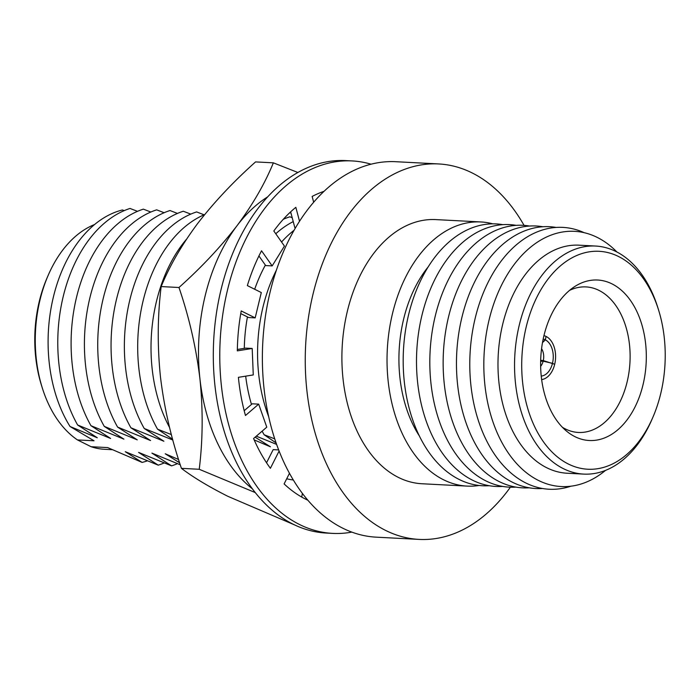 <?xml version="1.0" encoding="UTF-8"?>
<svg xmlns="http://www.w3.org/2000/svg" width="700" height="700" viewBox="0 0 700 700"><rect width="100%" height="100%" fill="white"/><g stroke="black" fill="none" stroke-linecap="round" stroke-linejoin="round"><path stroke-width="1.05" d="M94.561 224.534A114.398 75.101 93 0 0 48.16 275.371A114.398 75.101 93 0 0 42.289 387.905A114.398 75.101 93 0 0 77.49 439.933L91.123 446.723A114.398 75.101 93 0 0 104.527 449.295L112.219 449.698M510.379 487.2A187.985 123.41 -87 0 1 419.081 539.403A187.985 123.41 -87 0 1 385.639 530.434A187.985 123.41 -87 0 1 308.184 319.296A187.985 123.41 -87 0 1 438.69 163.949A187.985 123.41 -87 0 1 472.124 172.918A187.985 123.41 -87 0 1 524.055 225.374M419.081 539.403L376.206 537.163A187.985 123.41 -87 0 1 342.764 528.194A187.985 123.41 -87 0 1 265.309 317.056A187.985 123.41 -87 0 1 395.815 161.709L438.69 163.949M546.079 336.473L545.352 339.859L542.491 342.606M540.671 360.369L543.296 360.596L554.697 364.271A22.164 14.551 93 0 0 546.166 336.481M541.651 379.592A22.164 14.551 93 0 0 554.671 364.394L552.484 363.309L543.156 361.2L540.654 361.226M562.398 427.289A72.87 47.836 93 0 0 565.434 428.977A72.87 47.836 93 0 0 577.036 432.355A72.87 47.836 93 0 0 628.827 373.257A72.87 47.836 93 0 0 598.964 290.386A72.87 47.836 93 0 0 584.631 286.869A72.87 47.836 93 0 0 569.546 290.386M611.949 283.859A80.351 52.754 93 0 0 574.315 286.825A80.351 52.754 93 0 0 540.785 357.516A80.351 52.754 93 0 0 566.773 431.322A80.351 52.754 93 0 0 574.98 436.678A80.351 52.754 93 0 0 642.976 384.939A80.351 52.754 93 0 0 611.949 283.859M568.365 464.021A109.112 71.627 93 0 0 652.916 417.191A109.112 71.627 93 0 0 658.525 309.855A109.112 71.627 93 0 0 618.564 256.515A109.112 71.627 93 0 0 526.242 326.777A109.112 71.627 93 0 0 568.365 464.021M658.525 309.855L657.729 307.309A114.188 74.961 93 0 0 615.913 251.493A114.188 74.961 93 0 0 595.595 246.041A114.188 74.961 93 0 0 516.329 340.401A114.188 74.961 93 0 0 563.378 468.65A114.188 74.961 93 0 0 583.686 474.101A114.188 74.961 93 0 0 651.866 419.632L652.916 417.191M595.595 246.041L579.031 245.175A114.188 74.961 93 0 0 499.765 339.535A114.188 74.961 93 0 0 546.805 467.784A114.188 74.961 93 0 0 567.122 473.235L583.686 474.101M616.936 252.017A127.785 83.895 93 0 0 597.266 237.422A127.785 83.895 93 0 0 489.134 319.707A127.785 83.895 93 0 0 538.475 480.445A127.785 83.895 93 0 0 605.535 470.383M584.106 232.662A131.101 86.065 93 0 0 474.854 319.655A131.101 86.065 93 0 0 525.84 482.983A131.101 86.065 93 0 0 570.867 486.202M556.159 227.439A131.101 86.065 93 0 0 459.296 330.05A131.101 86.065 93 0 0 512.523 482.282A131.101 86.065 93 0 0 542.526 488.495M542.841 226.739A131.101 86.065 93 0 0 445.979 329.35A131.101 86.065 93 0 0 499.205 481.591A131.101 86.065 93 0 0 529.209 487.804M529.524 226.047A131.101 86.065 93 0 0 432.652 328.659A131.101 86.065 93 0 0 485.887 480.891A131.101 86.065 93 0 0 515.891 487.104M516.197 225.348A131.101 86.065 93 0 0 419.335 327.959A131.101 86.065 93 0 0 472.561 480.2A131.101 86.065 93 0 0 502.565 486.412M502.88 224.656A131.101 86.065 93 0 0 406.017 327.267A131.101 86.065 93 0 0 459.244 479.5A131.101 86.065 93 0 0 489.248 485.713M492.782 223.834A132.256 86.826 93 0 0 480.909 221.952A132.256 86.826 93 0 0 389.095 331.249A132.256 86.826 93 0 0 443.59 479.798A132.256 86.826 93 0 0 467.11 486.106A132.256 86.826 93 0 0 479.115 485.476M467.11 486.106L421.986 483.752A132.256 86.826 -87 0 1 398.457 477.444A132.256 86.826 -87 0 1 343.963 328.895A132.256 86.826 -87 0 1 435.776 219.599L480.909 221.952M542.553 342.248L545.274 339.815A18.611 12.215 93 0 0 543.174 339.098M545.274 339.815L546.087 336.438A22.164 14.551 93 0 0 543.944 335.659M552.51 363.186A18.611 12.215 93 0 0 545.352 339.859M543.296 360.596A11.839 7.77 93 0 0 541.564 348.714M541.24 376.092A18.611 12.215 93 0 0 552.484 363.309M540.645 366.354A11.839 7.77 93 0 0 543.156 361.2M428.199 266.858A114.188 74.961 93 0 0 419.37 435.96M48.16 275.371L47.101 277.821A109.322 71.776 93 0 0 41.484 385.368L42.289 387.905M276.386 270.174A131.32 86.214 93 0 0 268.73 416.85M294.079 230.274A131.32 86.214 93 0 0 281.566 242.007M265.37 265.116A131.32 86.214 93 0 0 254.686 289.257M247.441 316.916A131.32 86.214 93 0 0 244.291 348.355M245.682 376.154A131.32 86.214 93 0 0 251.466 404.442M262.15 431.148A131.32 86.214 93 0 0 264.11 434.744L276.115 442.925M274.741 438.874L264.11 434.744M293.23 221.602A131.32 86.214 93 0 0 275.765 233.756M276.631 444.404L256.305 436.17M255.141 437.176L270.436 446.801L254.179 439.915M283.281 219.301A131.32 86.214 93 0 1 289.861 216.799L292.197 217.691M186.463 239.277A131.32 86.214 93 0 0 169.593 427.543M204.671 214.567A131.32 86.214 93 0 0 157.553 429.179L172.62 439.25M171.377 434.578L157.553 429.179M172.83 440.02L144.235 428.479A131.32 86.214 93 0 1 129.824 299.976A131.32 86.214 93 0 1 196.63 211.925L204.094 214.812M144.235 428.479L163.879 441.236L130.918 427.787L150.561 440.545L117.6 427.088L137.244 439.845L104.282 426.396L123.926 439.154L90.956 425.696L110.609 438.454L77.639 425.005L97.282 437.762L70.053 426.51L94.054 440.79L77.49 439.933M130.918 427.787A131.32 86.214 93 0 1 116.506 299.276A131.32 86.214 93 0 1 183.304 211.234L190.776 214.121M117.6 427.088A131.32 86.214 93 0 1 103.189 298.585A131.32 86.214 93 0 1 169.986 210.534L177.459 213.421M104.282 426.396A131.32 86.214 93 0 1 89.871 297.885A131.32 86.214 93 0 1 156.669 209.843L164.133 212.73M90.956 425.696A131.32 86.214 93 0 1 76.554 297.194A131.32 86.214 93 0 1 143.351 209.143L150.815 212.03M77.639 425.005A131.32 86.214 93 0 1 63.228 296.494A131.32 86.214 93 0 1 130.025 208.451L137.498 211.339M70.053 426.51A128.004 84.035 93 0 1 53.41 296.896A128.004 84.035 93 0 1 122.439 209.965L124.18 210.639M91.123 446.723L107.686 447.589L142.1 462.411A128.004 84.035 93 0 0 147.263 460.889M142.1 462.411L125.282 451.71L158.244 465.159A131.32 86.214 93 0 0 164.097 462.971M158.244 465.159L138.6 452.401L171.57 465.859A131.32 86.214 93 0 0 177.415 463.671M171.57 465.859L151.918 453.101L180.25 464.774M179.611 462.779L165.244 453.793L178.561 459.48M371.044 164.194A186.48 122.421 93 0 0 352.152 160.93A186.48 122.421 93 0 0 227.526 289.922A186.48 122.421 93 0 0 332.701 533.391A186.48 122.421 93 0 0 351.838 532.114M352.152 160.93L345.678 160.597A186.48 122.421 93 0 0 221.051 289.581A186.48 122.421 93 0 0 326.226 533.05L332.701 533.391M299.53 221.261L295.838 207.322A159.836 104.939 93 0 0 273.814 230.983L284.436 246.094L272.169 265.904L261.537 250.793A159.836 104.939 93 0 0 247.354 285.6L261.301 292.556L255.176 317.887L248.701 317.546L240.748 313.591M324.012 191.336A159.836 104.939 93 0 0 312.139 196.446L313.67 202.221M289.476 473.287L284.104 483.91A159.836 104.939 93 0 0 307.755 500.168L307.773 500.089M255.176 317.887L241.22 310.931A159.836 104.939 93 0 0 237.326 350.866L252.193 348.46L253.269 374.929L238.402 377.335A159.836 104.939 93 0 0 245.473 415.494L258.685 404.136L266.779 427.166L253.575 438.515A159.836 104.939 93 0 0 270.392 468.3L279.116 451.036M258.921 255.946L265.694 265.571L272.169 265.904M252.193 348.46L245.718 348.119L237.352 349.475M258.685 404.136L252.21 403.804L244.186 410.699M278.679 449.916L273.184 449.627L266.543 462.779M302.374 493.36L301.744 497.07M290.649 211.846L294.831 227.64L295.575 227.675M290.85 212.59A135.345 88.856 93 0 0 289.363 213.062M161.166 286.571C169.636 265.86 181.755 244.886 197.523 223.676C213.903 202.431 233.249 181.843 255.553 161.91L273.359 162.838C264.898 183.549 252.779 204.514 237.011 225.733C220.631 246.969 201.285 267.558 178.981 287.499L161.166 286.571C157.535 315.814 157.29 345.922 160.457 376.889C164.185 407.82 171.168 438.305 181.423 468.344C193.104 477.26 208.6 486.588 227.894 496.335L294.131 524.72M178.981 287.499C189.227 317.537 196.219 348.023 199.946 378.954C203.105 409.929 202.869 440.037 199.229 469.28L181.423 468.344M255.307 492.599L199.229 469.28M273.359 162.838L297.868 172.489M286.694 478.782A135.345 88.856 93 0 0 293.335 479.99M252.455 488.889A161.131 105.779 -87 0 1 199.946 378.954A161.131 105.779 -87 0 1 237.011 225.733A161.131 105.779 -87 0 1 267.706 196.831"/></g></svg>

